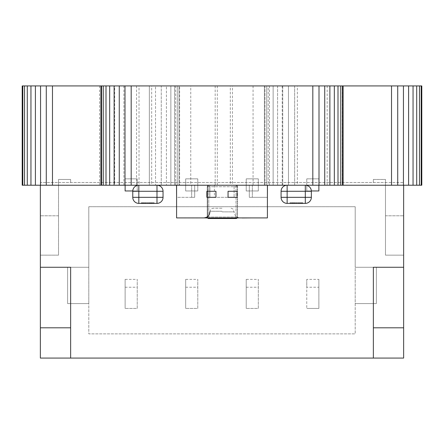 <?xml version="1.0" encoding="UTF-8"?>
<svg xmlns="http://www.w3.org/2000/svg" width="444" height="444" viewBox="0 0 444 444"><rect width="100%" height="100%" fill="white"/><g stroke="black" fill="none" stroke-linecap="round" stroke-linejoin="round"><path stroke-width="0.33" stroke-dasharray="2.22 1.67" d="M343.09 85.925L264.38 85.925L343.09 85.925L343.09 185.22L294.655 185.22L343.09 185.22M100.91 85.925L149.345 85.925L100.91 85.925L100.91 185.22L179.62 185.22L100.91 185.22M342.491 85.925L342.491 185.22M101.51 85.925L101.51 185.22M340.753 85.925L340.753 185.22M103.247 85.925L103.247 185.22M338.001 85.925L338.001 185.22M105.999 85.925L105.999 185.22M334.338 85.925L334.338 185.22M109.662 85.925L109.662 185.22M329.881 85.925L329.881 185.22M114.119 85.925L114.119 185.22M324.731 85.925L324.731 185.22M119.27 85.925L119.27 185.22M319.008 85.925L319.008 185.22M124.992 85.925L124.992 185.22M312.82 85.925L312.82 185.22M131.18 85.925L131.18 185.22M294.655 85.925L294.655 185.22L288.467 185.22L294.655 185.22L294.655 85.925M149.345 85.925L149.345 185.22L149.345 85.925L155.533 85.925L155.533 185.22L155.533 85.925L161.261 85.925L161.261 185.22L161.261 85.925L166.406 85.925L166.406 185.22L166.406 85.925L170.868 85.925L170.868 185.22L170.868 85.925L174.531 85.925L174.531 185.22L174.531 85.925L177.284 85.925L177.284 185.22L177.284 85.925L179.015 85.925L179.015 185.22L179.015 85.925L179.62 85.925L179.62 185.22L179.62 85.925L149.345 85.925M288.467 85.925L288.467 185.22L282.739 185.22L288.467 185.22L288.467 85.925M282.739 85.925L282.739 185.22L277.594 185.22L282.739 185.22L282.739 85.925M277.594 85.925L277.594 185.22L273.132 185.22L277.594 185.22L277.594 85.925M273.132 85.925L273.132 185.22L269.469 185.22L273.132 185.22L273.132 85.925M269.469 85.925L269.469 185.22L266.716 185.22L269.469 185.22L269.469 85.925M266.716 85.925L266.716 185.22L264.985 185.22L266.716 185.22L266.716 85.925M264.985 85.925L264.985 185.22L264.38 185.22L264.985 185.22L264.985 85.925M264.38 85.925L264.38 185.22L264.38 85.925M421.8 85.925L421.8 185.22L421.195 185.22L421.195 85.925L421.8 85.925M22.805 185.22L22.805 85.925L22.2 85.925L22.2 185.22L421.195 185.22M22.805 85.925L419.463 85.925L419.463 185.22M419.463 85.925L421.195 85.925M24.537 85.925L24.537 185.22M416.711 85.925L416.711 185.22M27.289 85.925L27.289 185.22M413.048 85.925L413.048 185.22M30.952 85.925L30.952 185.22M408.591 85.925L408.591 185.22M35.409 85.925L35.409 185.22M403.441 85.925L403.441 185.22M40.559 85.925L40.559 185.22M397.719 85.925L397.719 185.22M46.281 85.925L46.281 185.22M391.525 85.925L391.525 185.22M52.475 85.925L52.475 185.22M217.299 185.22L217.299 85.925L232.44 85.925L232.44 185.22L217.299 185.22L232.44 185.22M232.44 85.925L217.299 85.925M136.547 185.22L136.547 85.925L151.682 85.925L151.682 185.22L136.547 185.22L151.682 185.22M151.682 85.925L136.547 85.925M215.179 185.22L215.179 85.925L230.314 85.925L230.314 185.22L215.179 185.22L230.314 185.22M230.314 85.925L215.179 85.925M99.545 185.22L99.545 85.925L114.68 85.925L114.68 185.22L99.545 185.22L114.68 185.22M114.68 85.925L99.545 85.925M175.63 185.22L175.63 85.925L190.765 85.925L190.765 185.22L175.63 185.22L190.765 185.22M190.765 85.925L175.63 85.925M282.223 185.22L282.223 85.925L297.363 85.925L297.363 185.22L282.223 185.22L297.363 185.22M297.363 85.925L282.223 85.925M253.058 185.22L253.058 85.925L268.193 85.925L268.193 185.22L253.058 185.22L268.193 185.22M268.193 85.925L253.058 85.925M327.173 185.22L327.173 85.925L342.307 85.925L342.307 185.22L327.173 185.22L342.307 185.22M342.307 85.925L327.173 85.925M123.882 185.22L123.882 85.925L139.016 85.925L139.016 185.22L123.882 185.22L139.016 185.22M139.016 85.925L123.882 85.925M209.89 185.159L209.89 197.33L234.11 197.33L209.89 197.33L209.89 185.159L214.43 185.159L209.89 185.159L209.89 197.33L209.89 185.159L234.11 185.159L234.11 197.33L234.11 185.159L209.89 185.159M267.41 197.33L249.306 197.33L249.306 185.159L249.306 197.33L252.331 197.33L249.306 197.33L249.306 185.159L249.306 197.33L267.471 197.33L267.471 185.159L249.306 185.159L267.471 185.159L267.471 197.33L252.331 197.33L267.471 197.33L267.471 185.159L252.331 185.159L267.471 185.22M176.529 185.22L176.529 197.33L176.529 185.159L194.694 185.159L176.529 185.159L191.669 185.159L176.529 185.159L176.529 197.33L194.694 197.33L176.59 197.33M194.694 185.159L194.694 197.33L191.669 197.33L194.694 197.33L194.694 185.159L194.694 197.33L194.694 185.159L191.669 185.159L194.694 185.159M184.16 217.976L197.78 217.976M190.97 217.915L197.78 217.915L190.97 217.915M222 217.915L240.165 217.915L222 217.915M222 208.225L212.92 208.225L222 208.225M215.945 197.33L206.865 197.33L206.865 191.275L215.945 191.275L215.945 197.33L206.865 197.33L206.865 191.275L215.945 191.275L215.945 197.33L215.945 191.275L206.865 191.275L206.865 197.33L215.945 197.33M176.59 185.22L267.41 185.22L267.41 217.915L176.59 217.915L176.59 185.22L267.41 185.22M237.135 197.33L228.055 197.33L228.055 191.275L237.135 191.275L237.135 197.33L228.055 197.33L228.055 191.275L237.135 191.275L237.135 197.33L237.135 191.275L228.055 191.275L228.055 197.33L237.135 197.33M211.699 217.915L205.988 217.976M216.295 217.976L211.699 217.976M208.525 217.976L214.724 217.976L208.525 217.915M229.742 217.915L219.264 217.915M240.92 217.915L231.491 217.915M233.644 217.976L237.429 217.976L233.644 217.915M244.061 217.915L241.969 217.976M251.043 217.976L246.481 217.915M246.481 217.976L244.061 217.976M245.46 217.976L242.141 217.976L245.46 217.915M209.08 218.426A1.515 1.515 0 0 1 207.564 216.916L207.564 186.824A1.515 1.515 0 0 1 209.08 185.309L235.72 185.309A1.515 1.515 0 0 1 237.235 186.824A1.515 1.515 0 0 0 235.72 185.309L209.08 185.309A1.515 1.515 0 0 0 207.564 186.824L207.564 216.916A1.515 1.515 0 0 0 209.08 218.426L235.72 218.426A1.515 1.515 0 0 0 237.235 216.916A1.515 1.515 0 0 1 235.72 218.426L209.08 218.426M237.235 216.916L237.235 186.824L237.235 216.916M237.185 217.976A1.515 1.515 0 0 0 237.534 217.005A1.515 1.515 0 0 1 236.025 218.52A1.515 1.515 0 0 0 237.534 217.005L237.534 186.73L237.534 217.005A1.515 1.515 0 0 1 236.025 218.52L236.025 217.005L237.534 217.005L237.534 186.73L237.534 217.005A1.515 1.515 0 0 1 236.025 218.52L208.774 218.52A1.515 1.515 0 0 1 207.265 217.005L207.265 186.73A1.515 1.515 0 0 1 208.774 185.22L236.025 185.22A1.515 1.515 0 0 1 237.534 186.73A1.515 1.515 0 0 0 236.025 185.22A1.515 1.515 0 0 1 237.534 186.73A1.515 1.515 0 0 0 236.025 185.22A1.515 1.515 0 0 1 237.534 186.73L236.025 186.73L236.025 185.22L236.025 186.73L237.534 186.73M208.774 217.976L208.774 218.52A1.515 1.515 0 0 1 207.265 217.005L208.774 217.005L208.774 185.22L208.774 186.73L207.265 186.73L207.265 217.005L207.265 186.73A1.515 1.515 0 0 1 208.774 185.22A1.515 1.515 0 0 0 207.265 186.73A1.515 1.515 0 0 1 208.774 185.22A1.515 1.515 0 0 0 207.265 186.73L207.265 217.005A1.515 1.515 0 0 0 208.774 218.52L236.025 218.52L208.774 218.52A1.515 1.515 0 0 1 207.265 217.005A1.515 1.515 0 0 0 207.614 217.976M208.774 185.22L236.025 185.22M318.875 279.365L318.875 308.43L306.765 308.43L318.875 308.43L318.875 279.365L306.765 279.365L306.765 308.43L306.765 287.24L318.875 287.24M246.22 279.365L246.22 308.43L246.22 279.365L258.325 279.365L258.325 308.43L246.22 308.43L258.325 308.43L258.325 279.365M185.675 279.365L185.675 308.43L185.675 279.365L197.78 279.365L197.78 308.43L185.675 308.43L197.78 308.43L197.78 279.365M125.125 279.365L125.125 308.43L125.125 279.365L137.235 279.365L137.235 308.43L125.125 308.43L137.235 308.43L137.235 279.365M355.2 206.71L355.2 333.86L88.8 333.86L88.8 206.71L355.2 206.71L355.2 267.26L376.39 267.26L376.39 303.585L355.2 303.585L355.2 267.26L376.39 267.26L376.39 303.585L355.2 303.585L355.2 333.86L88.8 333.86L88.8 303.585L67.61 303.585L67.61 267.26L88.8 267.26L88.8 303.585L67.61 303.585L67.61 267.26L88.8 267.26L88.8 206.71L355.2 206.71M306.765 279.365L306.765 287.24M246.22 287.24L258.325 287.24M125.125 287.24L137.235 287.24M185.675 287.24L197.78 287.24M403.635 185.22L403.635 255.15L385.475 255.15L385.475 182.495L58.525 182.495L58.525 255.15L40.365 255.15L40.365 358.075L403.635 358.075L403.635 255.15L385.475 255.15L385.475 179.465L373.365 179.465L373.365 182.495L373.365 179.465L385.475 179.465L385.475 182.495L403.635 182.495L40.365 182.495L40.365 255.15L58.525 255.15L58.525 179.465L70.635 179.465L70.635 182.495L70.635 179.465L58.525 179.465L58.525 182.495L40.365 182.495L40.365 185.22M70.635 358.075L70.635 267.26L40.365 267.26M70.635 327.805L40.365 327.805M306.765 185.22L306.765 178.86L306.765 190.97L318.875 190.97L318.875 178.86L318.875 185.22M258.325 190.97L258.325 178.86L258.325 190.97L246.22 190.97L246.22 178.86L258.325 178.86L246.22 178.86L246.22 190.97L258.325 190.97M197.78 190.97L197.78 178.86L197.78 190.97L185.675 190.97L185.675 178.86L197.78 178.86L185.675 178.86L185.675 190.97L197.78 190.97M125.125 185.22L125.125 178.86L125.125 190.97L137.235 190.97L137.235 178.86L137.235 185.22M58.525 215.795L40.365 215.795L58.525 215.795M385.475 215.795L403.635 215.795L385.475 215.795M132.778 190.97L137.235 190.97L137.235 185.431M125.125 178.86L137.235 178.86L125.125 178.86M311.344 190.97L306.765 190.97L306.765 185.398M306.765 178.86L318.875 178.86L306.765 178.86M373.365 358.075L373.365 267.26L403.635 267.26M373.365 327.805L403.635 327.805M156.987 185.22L138.822 185.22A6.055 6.055 0 0 0 132.767 191.275A6.055 6.055 0 0 1 138.822 185.22A6.055 6.055 0 0 0 132.767 191.275L132.767 197.33A6.055 6.055 0 0 0 138.822 203.38L151.26 203.38L151.26 202.775L151.72 202.775L151.72 203.38L156.987 203.38A6.055 6.055 0 0 0 163.042 197.33L163.042 191.275A6.055 6.055 0 0 0 156.987 185.22L138.822 185.22A6.055 6.055 0 0 0 132.767 191.275L132.767 197.33A6.055 6.055 0 0 0 138.822 203.38L156.987 203.38A6.055 6.055 0 0 0 163.042 197.33L163.042 191.275A6.055 6.055 0 0 0 156.987 185.22L138.822 185.22L156.987 185.22L156.987 191.275L138.822 191.275L138.822 197.33L163.042 197.33A6.055 6.055 0 0 1 156.987 203.38A6.055 6.055 0 0 0 163.042 197.33L163.042 191.275A6.055 6.055 0 0 0 156.987 185.22A6.055 6.055 0 0 1 163.042 191.275A6.055 6.055 0 0 0 156.987 185.22A6.055 6.055 0 0 1 163.042 191.275L156.987 191.275L156.987 203.38A6.055 6.055 0 0 0 163.042 197.33A6.055 6.055 0 0 1 156.987 203.38L138.822 203.38L156.987 203.38L138.822 203.38L138.822 197.33L132.767 197.33A6.055 6.055 0 0 0 138.822 203.38A6.055 6.055 0 0 1 132.767 197.33A6.055 6.055 0 0 0 138.822 203.38A6.055 6.055 0 0 1 132.767 197.33L132.767 191.275L132.767 197.33L132.767 191.275L138.822 191.275L138.822 185.22A6.055 6.055 0 0 0 132.767 191.275A6.055 6.055 0 0 1 138.822 185.22M151.26 202.775L142.363 202.775L147.702 202.775L147.702 203.38L154.151 203.38L141.447 203.38L154.151 203.38L147.702 203.38L147.702 202.775L154.151 202.775L154.151 203.38L154.151 202.775L141.447 202.775L151.72 202.775M151.72 203.38L153.957 203.38L153.957 202.775L141.259 202.775L141.259 203.38L141.259 202.775L149.722 202.775L149.722 203.38L141.259 203.38L153.957 203.38L149.722 203.38L149.722 202.775L149.722 203.38L143.201 203.38L149.722 203.38L149.722 202.775L150.882 202.775L150.882 203.38L150.882 202.775L153.957 202.775L153.957 203.38L141.447 203.38L151.26 203.38M142.363 202.775L141.447 202.775L141.447 203.38L141.447 202.775L154.151 202.775L141.447 202.775L142.352 202.775L142.363 203.38M151.215 202.775L151.215 203.38M153.957 202.775L153.957 203.38L153.957 202.775M150.882 202.775L150.882 203.38L150.882 202.775M152.42 202.775L152.42 203.38L152.42 202.775M141.447 202.775L141.447 203.38M145.232 202.775L145.232 203.38M145.321 202.775L145.321 203.38M142.99 202.775L142.99 203.38M153.718 202.775L153.718 203.38M141.963 202.775L153.635 202.775L141.963 202.775L153.635 202.775L141.963 202.775L141.963 203.38L143.506 203.38L141.963 203.38L141.963 202.775M143.201 202.775L149.722 202.775L143.201 202.775L143.201 203.38M147.907 203.38L153.635 203.38L153.635 202.775L153.618 203.38L141.963 203.38L153.635 203.38L153.635 202.775L153.618 203.38L147.907 203.38L147.907 202.775L147.907 203.38M149.722 202.775L149.722 203.38M287.135 185.22L305.3 185.22A6.055 6.055 0 0 1 311.355 191.275A6.055 6.055 0 0 0 305.3 185.22A6.055 6.055 0 0 1 311.355 191.275L311.355 197.33A6.055 6.055 0 0 1 305.3 203.38L292.857 203.38L292.857 202.775L292.402 202.775L292.402 203.38L287.135 203.38A6.055 6.055 0 0 1 281.08 197.33L281.08 191.275A6.055 6.055 0 0 1 287.135 185.22L305.3 185.22A6.055 6.055 0 0 1 311.355 191.275L311.355 197.33A6.055 6.055 0 0 1 305.3 203.38L287.135 203.38A6.055 6.055 0 0 1 281.08 197.33L281.08 191.275A6.055 6.055 0 0 1 287.135 185.22A6.055 6.055 0 0 0 281.08 191.275A6.055 6.055 0 0 1 287.135 185.22L305.3 185.22L287.135 185.22A6.055 6.055 0 0 0 281.08 191.275A6.055 6.055 0 0 1 287.135 185.22L287.135 191.275L281.08 191.275L281.08 197.33A6.055 6.055 0 0 0 287.135 203.38A6.055 6.055 0 0 1 281.08 197.33A6.055 6.055 0 0 0 287.135 203.38L305.3 203.38L287.135 203.38A6.055 6.055 0 0 1 281.08 197.33L287.135 197.33L287.135 203.38L305.3 203.38A6.055 6.055 0 0 0 311.355 197.33A6.055 6.055 0 0 1 305.3 203.38A6.055 6.055 0 0 0 311.355 197.33L311.355 191.275L311.355 197.33A6.055 6.055 0 0 1 305.3 203.38L305.3 197.33L311.355 197.33L311.355 191.275A6.055 6.055 0 0 0 305.3 185.22A6.055 6.055 0 0 1 311.355 191.275L305.3 191.275L305.3 185.22M292.857 202.775L302.675 202.775L296.414 202.775L296.414 203.38L289.971 203.38L302.675 203.38L289.971 203.38L296.414 203.38L296.414 202.775L289.971 202.775L289.971 203.38L289.971 202.775L302.675 202.775L292.402 202.775M292.402 203.38L290.16 203.38L290.16 202.775L302.864 202.775L302.864 203.38L302.864 202.775L294.394 202.775L294.394 203.38L302.864 203.38L290.16 203.38L294.394 203.38L294.394 202.775L294.394 203.38L300.921 203.38L294.394 203.38L294.394 202.775L293.24 202.775L293.24 203.38L293.24 202.775L290.16 202.775L290.16 203.38L302.675 203.38L292.857 203.38M292.907 202.775L292.907 203.38M302.675 202.775L302.675 203.38L302.675 202.775L289.971 202.775L302.675 202.775L302.675 203.38M290.16 202.775L290.16 203.38L290.16 202.775M293.24 202.775L293.24 203.38L293.24 202.775M291.702 202.775L291.702 203.38L291.702 202.775M298.89 202.775L298.89 203.38M298.801 202.775L298.801 203.38M301.132 202.775L301.132 203.38M290.404 202.775L290.404 203.38M302.153 202.775L290.487 202.775L302.153 202.775L290.487 202.775L302.153 202.775L302.153 203.38L300.616 203.38L302.153 203.38L302.153 202.775M300.921 202.775L294.394 202.775L300.921 202.775L300.921 203.38M296.215 203.38L290.487 203.38L290.487 202.775L290.487 203.38L302.153 203.38L290.487 203.38L296.215 203.38L296.215 202.775L296.215 203.38M294.394 202.775L294.394 203.38M252.331 185.159L252.331 197.33L252.331 185.159M191.669 185.159L191.669 197.33L191.669 185.159M222 211.86L234.11 211.86L222 211.86M222 211.255L209.89 211.255L222 211.255M237.534 217.005L208.774 217.005L236.025 217.005L236.025 186.73L208.774 186.73L236.025 186.73L236.025 217.976M207.265 217.005L208.774 217.005L208.774 186.73L207.265 186.73M144.622 202.775L144.622 203.38L144.622 202.775M150.005 202.775L150.005 203.38L150.005 202.775M152.053 202.775L152.053 203.38L152.053 202.775M153.58 202.775L153.58 203.38L153.58 202.775M152.159 202.775L152.159 203.38L152.142 202.775M150.144 202.775L150.144 203.38L150.144 202.775M147.819 202.775L147.819 203.38L147.835 202.775M143.218 202.775L143.218 203.38L143.218 202.775M152.192 202.775L152.192 203.38M149.206 202.775L149.206 203.38M144.661 202.775L144.661 203.38M142.457 202.775L142.457 203.38M143.495 202.775L143.506 203.38M143.662 202.775L143.662 203.38M145.554 202.775L145.554 203.38M147.846 202.775L147.846 203.38M150.283 202.775L150.283 203.38M299.495 202.775L299.495 203.38L299.495 202.775M301.77 203.38L301.77 202.775L301.77 203.38M294.111 202.775L294.111 203.38L294.111 202.775M292.069 202.775L292.069 203.38L292.069 202.775M290.543 202.775L290.543 203.38L290.543 202.775M290.504 202.775L290.504 203.38L290.504 202.775M291.958 202.775L291.958 203.38L291.958 202.775M293.978 202.775L293.978 203.38L293.978 202.775M296.303 202.775L296.303 203.38L296.303 202.775M300.904 202.775L300.904 203.38L300.904 202.775M291.93 202.775L291.93 203.38M294.916 202.775L294.916 203.38M299.461 202.775L299.461 203.38M301.759 202.775L301.759 203.38M301.659 202.775L301.659 203.38M300.627 202.775L300.616 203.38M300.46 202.775L300.46 203.38M298.562 202.775L298.562 203.38M296.27 202.775L296.27 203.38M293.839 202.775L293.839 203.38M296.287 203.38L296.287 202.775L296.287 203.38M291.98 203.38L291.98 202.775L291.98 203.38M287.135 197.33L305.3 197.33L305.3 191.275L287.135 191.275L287.135 197.33M214.43 185.159L214.43 197.33M231.08 208.225L233.239 209.13L234.11 211.86C234.465 215.534 236.486 217.554 240.165 217.915M209.89 211.86L210.761 209.13L212.92 208.225"/><path stroke-width="0.67" d="M421.195 85.925L421.195 185.22L421.8 185.22L421.8 85.925L312.82 85.925L312.82 185.22L22.2 185.22L22.2 85.925L22.805 85.925L22.805 185.22M312.82 85.925L131.18 85.925L131.18 185.22M319.008 85.925L319.008 185.22L312.82 185.22M131.18 85.925L124.992 85.925L124.992 185.22M324.731 85.925L324.731 185.22L319.008 185.22M124.992 85.925L119.27 85.925L119.27 185.22M329.881 85.925L329.881 185.22L324.731 185.22M119.27 85.925L114.119 85.925L114.119 185.22M334.338 85.925L334.338 185.22L329.881 185.22M114.119 85.925L109.662 85.925L109.662 185.22M338.001 85.925L338.001 185.22L334.338 185.22M109.662 85.925L105.999 85.925L105.999 185.22M340.753 85.925L340.753 185.22L338.001 185.22M105.999 85.925L103.247 85.925L103.247 185.22M342.491 85.925L342.491 185.22L340.753 185.22M103.247 85.925L101.51 85.925L101.51 185.22M343.09 85.925L343.09 185.22L342.491 185.22M101.51 85.925L100.91 85.925L100.91 185.22M391.525 85.925L391.525 185.22L343.09 185.22M100.91 85.925L52.475 85.925L52.475 185.22M397.719 85.925L397.719 185.22L391.525 185.22M52.475 85.925L46.281 85.925L46.281 185.22M403.441 85.925L403.441 185.22L397.719 185.22M46.281 85.925L40.559 85.925L40.559 185.22M408.591 85.925L408.591 185.22L403.441 185.22M40.559 85.925L35.409 85.925L35.409 185.22M413.048 85.925L413.048 185.22L408.591 185.22M35.409 85.925L30.952 85.925L30.952 185.22M416.711 85.925L416.711 185.22L413.048 185.22M30.952 85.925L27.289 85.925L27.289 185.22M419.463 85.925L419.463 185.22L416.711 185.22M27.289 85.925L24.537 85.925L24.537 185.22M421.195 185.22L419.463 185.22M24.537 85.925L22.805 85.925M267.471 185.22L267.41 197.33M176.529 185.22L176.59 197.33M197.78 217.915L184.16 217.915M267.41 185.22L267.41 217.915L176.59 217.915L176.59 185.22M237.135 197.33L237.135 191.275L228.055 191.275L228.055 197.33L237.135 197.33M215.945 191.275L206.865 191.275L206.865 197.33L215.945 197.33L215.945 191.275M206.516 217.915L205.988 217.915M206.516 217.976L216.644 217.915M219.264 217.915L229.742 217.915M231.491 217.915L240.92 217.915M242.141 217.976L251.043 217.915M207.614 217.976A1.515 1.515 0 0 0 208.774 218.52L236.025 218.52A1.515 1.515 0 0 0 237.185 217.976M373.365 358.075L403.635 358.075L403.635 267.26L373.365 267.26L373.365 358.075L40.365 358.075L40.365 185.22M403.635 267.26L403.635 185.22M70.635 327.805L40.365 327.805M70.635 358.075L70.635 267.26L40.365 267.26M311.344 190.97L318.875 190.97L318.875 185.22M132.778 190.97L125.125 190.97L125.125 185.22M373.365 327.805L403.635 327.805M156.987 185.22A6.055 6.055 0 0 1 163.042 191.275L156.987 191.275L156.987 203.38A6.055 6.055 0 0 0 163.042 197.33L138.822 197.33L138.822 191.275L156.987 191.275L156.987 185.22A6.055 6.055 0 0 1 163.042 191.275L163.042 197.33A6.055 6.055 0 0 1 156.987 203.38L138.822 203.38A6.055 6.055 0 0 1 132.767 197.33L132.767 191.275A6.055 6.055 0 0 1 138.822 185.22A6.055 6.055 0 0 0 132.767 191.275L138.822 191.275L138.822 185.22M305.3 185.22L305.3 191.275L311.355 191.275A6.055 6.055 0 0 0 305.3 185.22A6.055 6.055 0 0 1 311.355 191.275L311.355 197.33A6.055 6.055 0 0 1 305.3 203.38L287.135 203.38A6.055 6.055 0 0 1 281.08 197.33L281.08 191.275A6.055 6.055 0 0 1 287.135 185.22L287.135 191.275L305.3 191.275L305.3 197.33L281.08 197.33A6.055 6.055 0 0 0 287.135 203.38L287.135 191.275L281.08 191.275A6.055 6.055 0 0 1 287.135 185.22M236.025 217.976L236.025 218.52M208.774 218.52L208.774 217.976M138.822 203.38A6.055 6.055 0 0 1 132.767 197.33L138.822 197.33L138.822 203.38M311.355 197.33A6.055 6.055 0 0 1 305.3 203.38L305.3 197.33L311.355 197.33M209.89 211.86C209.568 215.501 207.548 217.521 203.835 217.915"/></g></svg>
